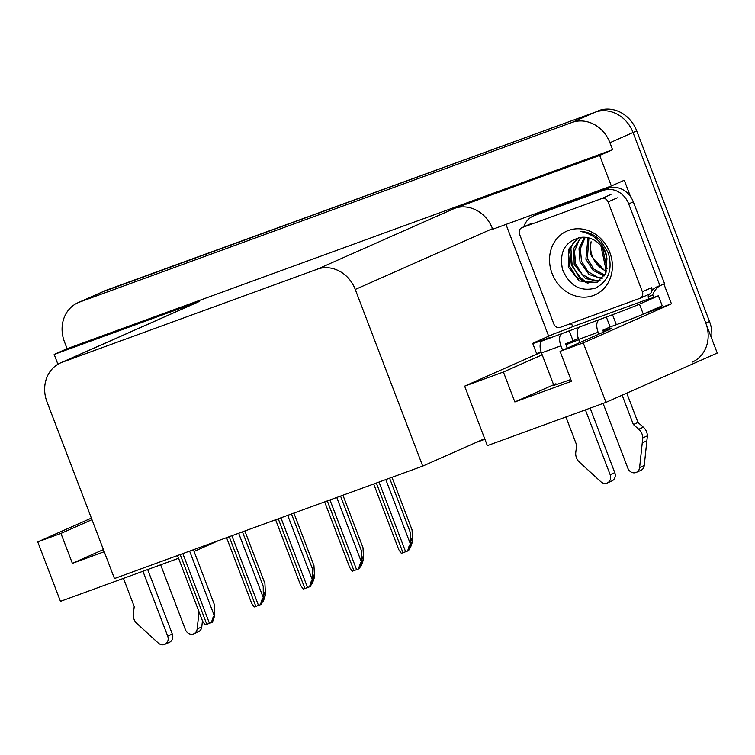 <?xml version="1.0" encoding="UTF-8"?>
<svg xmlns="http://www.w3.org/2000/svg" width="755" height="755" viewBox="0 0 755 755"><rect width="100%" height="100%" fill="white"/><g stroke="black" fill="none" stroke-linecap="round" stroke-linejoin="round"><path stroke-width="1.13" d="M578.792 339.75A34.202 0.963 -20.9 0 0 565.929 344.752M570.808 379.472A34.202 0.963 159.1 0 1 569.487 379.963A34.202 0.963 159.1 0 1 552.311 385.616A34.202 0.963 159.1 0 1 555.935 383.748M548.668 336.202L505.982 224.414M663.881 284.003L671.45 303.812L643.845 313.882M671.45 303.812L583.256 342.883L605.972 402.368L487.343 445.639L484.682 438.655L422.715 466.109L355.256 289.458L492.487 228.661L492.713 229.256L611.342 185.985L624.272 180.256L630.482 196.526M355.256 289.458A32.059 28.256 -113.9 0 0 317.27 269.205L62.127 362.277L199.358 301.471A32.059 28.256 -113.9 0 0 197.801 302.104L60.579 362.9A32.059 28.256 -113.9 0 0 47.008 401.905L114.458 578.547L422.715 466.109M199.358 301.471L54.171 354.435L57.927 364.269M492.487 228.661A32.059 28.256 -113.9 0 0 454.491 208.408L599.678 155.445L612.607 149.716L67.101 348.706L64.43 341.722A32.059 28.256 66.1 0 1 78.001 302.717A32.059 28.256 66.1 0 1 79.558 302.094L571.95 122.48A32.059 28.256 66.1 0 1 609.936 142.733L612.607 149.716M611.342 185.985L599.678 155.445M605.972 402.368L717.25 353.066L633.03 132.502L705.821 323.121A32.059 28.256 66.1 0 1 692.25 362.126M78.001 302.717L104.785 290.854A32.059 28.256 66.1 0 1 106.332 290.222L595.034 112.25A32.059 28.256 66.1 0 1 633.03 132.502A32.059 28.256 66.1 0 0 595.034 112.25L102.642 291.864L595.034 112.25L571.95 122.48M101.085 292.487A32.059 28.256 66.1 0 1 102.642 291.864A32.059 28.256 66.1 0 0 101.085 292.487M178.567 558.275L60.466 601.358L37.75 541.873L91.383 518.109M54.171 354.435L67.101 348.706M475.848 442.562L484.908 439.259M194.063 551.443L218.771 540.505M62.127 362.277A32.059 28.256 -113.9 0 0 60.579 362.9M484.682 438.655L464.636 386.154L541.212 352.226M91.968 519.666L60.947 533.417L37.75 541.873M542.194 354.831L503.406 372.017L464.636 386.154M583.256 342.883L560.068 351.349L608.086 330.067A34.202 0.963 -20.9 0 0 611.701 328.208A34.202 0.963 -20.9 0 0 602.981 330.841M503.406 372.017L514.844 401.953L571.497 381.284L560.068 351.349M606.322 316.968L610.134 326.943L616.325 324.688A21.376 0.595 159.1 0 0 643.269 314.137L662.201 305.747L658.388 295.771L639.457 304.152A21.376 0.595 159.1 0 1 612.513 314.703L542.279 340.911A10.683 5.04 70 0 0 541.467 352.934L553.623 384.767L514.844 401.953M60.947 533.417L72.376 563.353L104.218 551.735M103.407 549.602L72.376 563.353M598.724 110.617A32.059 28.256 66.1 0 1 636.72 130.87L709.511 321.488A32.059 28.256 66.1 0 1 711.606 338.287M244.856 530.982L264.92 583.521L265.496 594.94L263.759 596.96M265.496 594.94L263.231 601.575L262.296 601.99M193.422 549.753L214.165 604.085L214.288 615.702C213.316 616.316 212.4 618.6 211.542 622.554L205.143 624.885L202.604 621.214L177.529 555.548M214.75 615.504L212.476 622.139L211.542 622.554M293.903 513.098L313.957 565.637L314.542 577.047L312.806 579.066M314.542 577.047L312.277 583.681L311.343 584.096M342.94 495.204L363.004 547.743L363.58 559.153L361.843 561.182M363.58 559.153L361.315 565.797L360.39 566.203M391.987 477.32L412.051 529.85L412.626 541.269L410.89 543.289M412.626 541.269L410.361 547.903L409.427 548.319M242.459 531.86L263.212 586.201L263.335 597.818C262.353 598.422 261.438 600.706 260.588 604.661L254.19 607.001L251.651 603.33L226.566 537.654M263.788 597.611L261.523 604.245L260.588 604.661M291.505 513.966L312.259 568.307L312.372 579.925C311.4 580.538 310.484 582.822 309.635 586.777L303.236 589.108L300.688 585.436L275.613 519.77M312.834 579.717L310.569 586.361L309.635 586.777M340.552 496.082L361.305 550.414L361.418 562.031C360.446 562.645 359.531 564.929 358.682 568.883L352.283 571.214L349.735 567.552L324.659 501.877M361.881 561.833L359.616 568.468L358.682 568.883M389.599 478.189L410.342 532.53L410.465 544.147C409.493 544.761 408.578 547.035 407.719 550.999L401.32 553.33L398.782 549.659L373.706 483.983M410.928 543.94L408.663 550.584L407.719 550.999M579.453 327.34A10.683 5.04 70 0 0 578.651 339.373L579.868 342.572M603.103 403.415L627.858 468.232A6.823 6.012 66.1 0 0 636.276 472.404A6.823 6.012 66.1 0 0 639.617 467.562L642.779 437.9L647.394 435.852L644.241 465.524L639.617 467.562M578.349 338.542L565.561 343.78L567.241 348.168M569.138 330.53L572.951 340.514M542.279 340.911L549.659 337.636L543.468 339.892A21.376 0.595 159.1 0 1 532.728 343.431A21.376 0.595 159.1 0 1 534.993 342.26L553.925 333.87A21.376 0.595 159.1 0 0 571.78 327.066L572.705 326.66L571.941 324.669A21.376 18.837 66.1 0 0 570.129 323.772M633.322 201.859A21.376 18.837 -113.9 0 0 607.992 188.354L538.947 213.542A21.376 18.837 -113.9 0 0 537.909 213.958L533.294 216.005A21.376 18.837 66.1 0 1 534.323 215.59L603.377 190.402A21.376 18.837 66.1 0 1 628.707 203.897L659.955 285.739L664.57 283.691L633.322 201.859L628.707 203.897M523.734 226.859A21.376 18.837 66.1 0 1 533.294 216.005M653.679 297.451A10.683 5.04 -110 0 0 653.452 296.838L652.697 294.846A21.376 18.837 66.1 0 1 659.823 285.777M652.697 294.846L648.083 296.894A21.376 18.837 66.1 0 1 649.319 294.157M651.942 290.533A21.376 18.837 66.1 0 1 657.435 286.617A21.376 18.837 66.1 0 1 659.955 285.739M541.156 352.057A21.376 0.595 159.1 0 1 536.541 353.406L532.728 343.431M648.083 296.894L648.838 298.886L572.705 326.66M648.838 298.886L647.913 299.301A21.376 0.595 159.1 0 0 658.388 295.771M610.134 326.943L602.745 330.218L603.471 332.115M565.92 416.977L576.707 445.205L575.791 452.207A10.683 9.419 66.1 0 0 578.547 461.333L600.82 481.718A6.823 6.012 66.1 0 0 607.265 482.983A6.823 6.012 66.1 0 0 610.153 474.687L585.399 409.871M562.617 350.216L560.946 345.828A10.683 5.04 -110 0 1 561.748 333.804M590.136 408.144L614.768 472.639L610.153 474.687M607.265 482.983L611.88 480.944A6.823 6.012 -113.9 0 0 614.768 472.639M598.847 334.163L598.13 332.266A10.683 5.04 -110 0 1 598.932 320.243M633.36 424.536L637.975 422.489L643.354 427.198L638.739 429.246L633.36 424.536L622.158 395.195M626.773 393.147L637.975 422.489M636.276 472.404L640.891 470.356A6.823 6.012 -113.9 0 0 644.241 465.524M643.354 427.198A10.683 9.419 66.1 0 1 647.394 435.852M638.739 429.246A10.683 9.419 66.1 0 1 642.779 437.9M642.335 442.845L646.95 440.797M160.645 564.816L185.39 629.623A6.823 6.012 66.1 0 0 193.809 633.804A6.823 6.012 66.1 0 0 197.159 628.962L199.037 611.871M123.461 578.377L134.239 606.605L133.333 613.598A10.683 9.419 66.1 0 0 136.079 622.724L158.352 643.118A6.823 6.012 66.1 0 0 164.798 644.383A6.823 6.012 66.1 0 0 167.685 636.087L142.94 571.271M147.678 569.544L172.3 634.04L167.685 636.087M164.798 644.383L169.413 642.335A6.823 6.012 -113.9 0 0 172.3 634.04M193.809 633.804L198.423 631.756A6.823 6.012 -113.9 0 0 201.774 626.914L202.444 620.808M606.463 271.187A24.16 21.291 66.1 0 1 592.345 256.36A24.16 21.291 66.1 0 1 591.09 241.76C590.08 249.169 590.297 254.124 591.76 256.625L606.076 272.253M609.823 252.444A34.843 30.71 66.1 0 1 593.383 295.516A34.843 30.71 66.1 0 1 552.094 273.499A34.843 30.71 66.1 0 1 568.534 230.435A34.843 30.71 66.1 0 1 609.823 252.444M562.494 269.431C569.421 285.72 580.34 291.968 595.251 288.183C608.577 281.322 612.909 269.563 608.266 252.878L601.112 241.071C595.11 234.937 588.192 231.719 580.359 231.417C593.1 233.852 601.65 241.213 606.02 253.51L606.982 258.72A24.16 21.291 -113.9 0 0 605.585 253.633A24.16 21.291 -113.9 0 0 581.152 237.363C565.259 241.005 559.04 251.698 562.494 269.431M578.472 237.721L568.468 249.461L568.298 267.015L579.189 280.973L596.573 282.483L605.274 274.056L606.982 258.72M578.981 237.627L573.29 242.742L568.628 253.888L569.77 266.364L576.263 276.887L586.258 282.691L597.309 282.134M581.803 237.296L579.151 240.147L574.489 251.292L575.631 263.769L582.133 274.291L592.118 280.086L600.046 280.416M581.001 237.372L573.866 248.225L574.168 264.42L585.512 278.642L599.394 280.898M585.219 237.287L580.359 248.697L581.492 261.173L587.994 271.687L597.988 277.491L602.537 278.104M584.342 237.23L579 248.659L580.029 261.815L589.004 274.48L601.943 278.737M588.928 237.938L587.362 258.569L593.855 269.091L604.708 275.094M587.975 237.702L585.889 259.22L593.166 270.469L604.198 275.924M519.544 234.21A5.342 4.709 66.1 0 1 521.809 227.708A5.342 4.709 66.1 0 1 522.064 227.604L601.744 198.546A5.342 4.709 66.1 0 1 608.077 201.915L642.373 291.741A5.342 4.709 66.1 0 1 640.108 298.234A5.342 4.709 66.1 0 1 639.853 298.338L560.182 327.406A5.342 4.709 66.1 0 1 553.849 324.027L519.544 234.21M642.373 291.741L651.612 287.646A5.342 4.709 66.1 0 1 649.347 294.148L640.108 298.234M569.666 249.565L571.375 265.175L583.492 281.757M570.789 246.809L572.111 264.854L578.443 276.047L588.277 283.908M609.936 142.733L636.72 130.87M79.558 302.094L106.332 290.222M317.27 269.205L454.491 208.408M606.312 271.13L600.886 245.686M709.511 321.488L705.821 323.121M263.457 591.005L265.033 595.138M180.181 554.576L206.804 624.3M182.833 553.613L209.456 623.337M189.628 551.131L214.288 615.702M312.504 573.12L314.08 577.254M361.551 555.227L363.127 559.361M410.588 537.343L412.164 541.467M229.218 536.692L255.841 606.416M231.879 535.72L258.503 605.444M238.674 533.238L263.335 597.818M278.265 518.798L304.888 588.523M280.917 517.826L307.549 587.55M287.721 515.354L312.372 579.925M327.311 500.914L353.935 570.629M329.963 499.942L356.586 569.666M336.758 497.46L361.418 562.031M376.358 483.021L402.981 552.745M379.01 482.049L405.633 551.773M385.805 479.576L410.465 544.147M616.325 324.688L612.513 314.703M603.377 190.402L607.992 188.354M534.323 215.59L538.947 213.542M643.269 314.137L639.457 304.152M541.467 352.934L560.946 345.828M578.651 339.373L598.13 332.266M201.774 626.914L197.159 628.962M522.064 227.604L531.303 223.518M608.077 201.915L617.307 197.829M601.744 198.546L610.974 194.45M602.603 247.923L607.077 268.903M596.573 282.483L598.045 281.832M521.809 227.708L531.039 223.622"/></g></svg>
